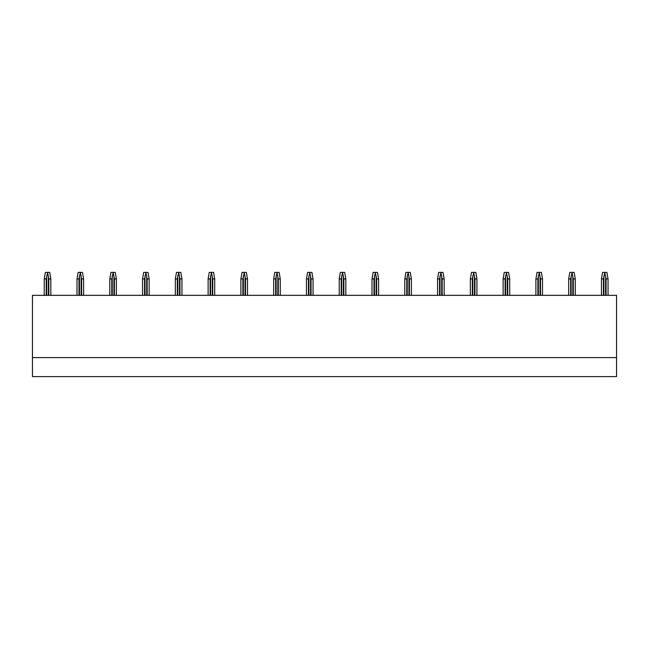 <?xml version="1.0" encoding="UTF-8"?>
<svg xmlns="http://www.w3.org/2000/svg" width="649" height="649" viewBox="0 0 649 649"><rect width="100%" height="100%" fill="white"/><g stroke="black" fill="none" stroke-linecap="round" stroke-linejoin="round"><path stroke-width="0.97" d="M32.45 357.607L32.45 376.615L616.55 376.615L616.55 357.607L32.45 357.607L32.45 295.327L616.55 295.327L616.55 357.607M44.229 295.327L44.229 278.94L45.365 272.385L49.697 272.385L50.825 278.94L48.837 278.94L47.531 272.385M47.531 273.034L46.217 278.94L44.229 278.94M50.825 295.327L50.825 278.94M48.837 295.327L48.837 278.94M46.217 295.327L46.217 278.94M77.004 295.327L77.004 278.94L78.14 272.385L82.472 272.385L83.607 278.94L81.62 278.94L80.306 272.385M80.306 273.034L78.991 278.94L77.004 278.94M83.607 295.327L83.607 278.94M81.62 295.327L81.62 278.94M78.991 295.327L78.991 278.94M109.786 295.327L109.786 278.94L110.914 272.385L115.246 272.385L116.382 278.94L114.394 278.94L113.08 272.385M113.08 273.034L111.774 278.94L109.786 278.94M116.382 295.327L116.382 278.94M114.394 295.327L114.394 278.94M111.774 295.327L111.774 278.94M142.561 295.327L142.561 278.94L143.697 272.385L148.029 272.385L149.156 278.94L147.169 278.94L145.863 272.385M145.863 273.034L144.549 278.94L142.561 278.94M149.156 295.327L149.156 278.94M147.169 295.327L147.169 278.94M144.549 295.327L144.549 278.94M175.344 295.327L175.344 278.94L176.471 272.385L180.803 272.385L181.939 278.94L179.951 278.94L178.637 272.385M178.637 273.034L177.331 278.94L175.344 278.94M181.939 295.327L181.939 278.94M179.951 295.327L179.951 278.94M177.331 295.327L177.331 278.94M208.118 295.327L208.118 278.94L209.254 272.385L213.586 272.385L214.714 278.94L212.726 278.94L211.42 272.385M211.42 273.034L210.106 278.94L208.118 278.94M214.714 295.327L214.714 278.94M212.726 295.327L212.726 278.94M210.106 295.327L210.106 278.94M240.893 295.327L240.893 278.94L242.028 272.385L246.36 272.385L247.496 278.94L245.509 278.94L244.194 272.385M244.194 273.034L242.88 278.94L240.893 278.94M247.496 295.327L247.496 278.94M245.509 295.327L245.509 278.94M242.88 295.327L242.88 278.94M273.675 295.327L273.675 278.94L274.803 272.385L279.135 272.385L280.271 278.94L278.283 278.94L276.969 272.385M276.969 273.034L275.663 278.94L273.675 278.94M280.271 295.327L280.271 278.94M278.283 295.327L278.283 278.94M275.663 295.327L275.663 278.94M306.45 295.327L306.45 278.94L307.585 272.385L311.918 272.385L313.045 278.94L311.058 278.94L309.751 272.385M309.751 273.034L308.437 278.94L306.45 278.94M313.045 295.327L313.045 278.94M311.058 295.327L311.058 278.94M308.437 295.327L308.437 278.94M339.232 295.327L339.232 278.94L340.36 272.385L344.692 272.385L345.828 278.94L343.84 278.94L342.526 272.385M342.526 273.034L341.22 278.94L339.232 278.94M345.828 295.327L345.828 278.94M343.84 295.327L343.84 278.94M341.22 295.327L341.22 278.94M372.007 295.327L372.007 278.94L373.143 272.385L377.475 272.385L378.602 278.94L376.615 278.94L375.309 272.385M375.309 273.034L373.994 278.94L372.007 278.94M378.602 295.327L378.602 278.94M376.615 295.327L376.615 278.94M373.994 295.327L373.994 278.94M404.781 295.327L404.781 278.94L405.917 272.385L410.249 272.385L411.385 278.94L409.397 278.94L408.083 272.385M408.083 273.034L406.769 278.94L404.781 278.94M411.385 295.327L411.385 278.94M409.397 295.327L409.397 278.94M406.769 295.327L406.769 278.94M437.564 295.327L437.564 278.94L438.692 272.385L443.024 272.385L444.159 278.94L442.172 278.94L440.858 272.385M440.858 273.034L439.551 278.94L437.564 278.94M444.159 295.327L444.159 278.94M442.172 295.327L442.172 278.94M439.551 295.327L439.551 278.94M470.338 295.327L470.338 278.94L471.474 272.385L475.806 272.385L476.934 278.94L474.946 278.94L473.64 272.385M473.64 273.034L472.326 278.94L470.338 278.94M476.934 295.327L476.934 278.94M474.946 295.327L474.946 278.94M472.326 295.327L472.326 278.94M503.121 295.327L503.121 278.94L504.249 272.385L508.581 272.385L509.716 278.94L507.729 278.94L506.415 272.385M506.415 273.034L505.109 278.94L503.121 278.94M509.716 295.327L509.716 278.94M507.729 295.327L507.729 278.94M505.109 295.327L505.109 278.94M535.896 295.327L535.896 278.94L537.031 272.385L541.363 272.385L542.491 278.94L540.503 278.94L539.197 272.385M539.197 273.034L537.883 278.94L535.896 278.94M542.491 295.327L542.491 278.94M540.503 295.327L540.503 278.94M537.883 295.327L537.883 278.94M568.67 295.327L568.67 278.94L569.806 272.385L574.138 272.385L575.274 278.94L573.286 278.94L571.972 272.385M571.972 273.034L570.658 278.94L568.67 278.94M575.274 295.327L575.274 278.94M573.286 295.327L573.286 278.94M570.658 295.327L570.658 278.94M601.453 295.327L601.453 278.94L602.58 272.385L606.912 272.385L608.048 278.94L606.061 278.94L604.746 272.385M604.746 273.034L603.44 278.94L601.453 278.94M608.048 295.327L608.048 278.94M606.061 295.327L606.061 278.94M603.44 295.327L603.44 278.94M48.383 295.327L48.383 275.874M46.679 295.327L46.679 275.874M81.157 295.327L81.157 275.874M79.454 295.327L79.454 275.874M113.932 295.327L113.932 275.874M112.228 295.327L112.228 275.874M146.715 295.327L146.715 275.874M145.011 295.327L145.011 275.874M179.489 295.327L179.489 275.874M177.785 295.327L177.785 275.874M212.272 295.327L212.272 275.874M210.568 295.327L210.568 275.874M245.046 295.327L245.046 275.874M243.343 295.327L243.343 275.874M277.821 295.327L277.821 275.874M276.117 295.327L276.117 275.874M310.603 295.327L310.603 275.874M308.9 295.327L308.9 275.874M343.378 295.327L343.378 275.874M341.674 295.327L341.674 275.874M376.16 295.327L376.16 275.874M374.457 295.327L374.457 275.874M408.935 295.327L408.935 275.874M407.231 295.327L407.231 275.874M441.709 295.327L441.709 275.874M440.006 295.327L440.006 275.874M474.492 295.327L474.492 275.874M472.788 295.327L472.788 275.874M507.267 295.327L507.267 275.874M505.563 295.327L505.563 275.874M540.049 295.327L540.049 275.874M538.346 295.327L538.346 275.874M572.824 295.327L572.824 275.874M571.12 295.327L571.12 275.874M605.598 295.327L605.598 275.874M603.894 295.327L603.894 275.874"/></g></svg>
